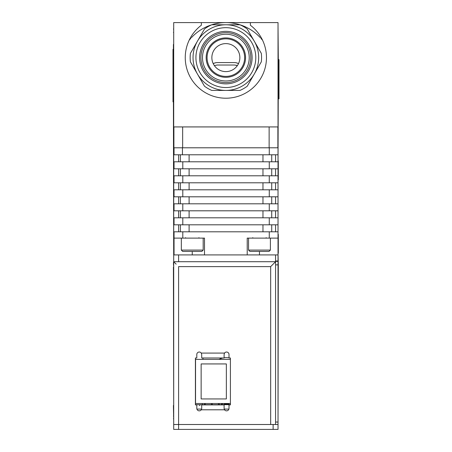 <?xml version="1.0" encoding="UTF-8"?>
<svg xmlns="http://www.w3.org/2000/svg" width="452" height="452" viewBox="0 0 452 452"><rect width="100%" height="100%" fill="white"/><g stroke="black" fill="none" stroke-linecap="round" stroke-linejoin="round"><path stroke-width="0.68" d="M278.025 126.927L173.698 126.927L173.698 22.6L278.025 22.6L278.025 161.793L174.048 161.793L174.048 168.794L278.025 168.794L278.025 175.8L174.048 175.8L174.048 182.8L278.025 182.8L278.025 231.814L174.048 231.814L174.048 254.917L204.507 254.917L204.507 238.114L174.048 238.114M237.837 63.32L236.113 62.771M215.604 62.771L213.881 63.32M238.498 63.636A9.034 9.034 0 0 0 234.26 62.579L217.457 62.579A9.034 9.034 0 0 0 213.22 63.636M250.368 22.6L250.368 25.227A40.612 40.612 0 0 1 255.86 84.976A40.612 40.612 0 0 1 195.857 84.976A40.612 40.612 0 0 1 201.355 25.227L201.355 22.6M173.698 126.927L173.698 261.708L275.573 261.708L270.669 266.612L270.669 424.501L173.698 424.501L173.698 261.708L176.15 264.16M275.573 154.793L275.573 161.793L275.573 154.793M275.573 168.794L275.573 175.8L275.573 168.794M275.573 182.8L275.573 189.8L275.573 182.8M275.573 196.801L275.573 203.807L275.573 196.801M275.573 210.807L275.573 217.807L275.573 210.807M275.573 224.808L275.573 231.814L275.573 224.808M275.573 254.917L275.573 261.358L275.573 254.917M201.264 409.794L224.548 409.794L224.107 408.393L224.548 409.794A2.452 2.452 0 0 0 229.011 408.393L229.011 404.896L230.413 404.896L230.413 357.984L229.011 357.984L229.011 354.481A2.452 2.452 0 0 0 224.548 353.08L224.107 354.481L224.107 357.984L201.705 357.984L201.705 354.481L201.264 353.08A2.452 2.452 0 0 0 196.801 354.481L196.801 357.984L195.405 357.984L195.405 404.896L196.801 404.896L196.801 408.393A2.452 2.452 0 0 0 201.264 409.794L201.694 408.636M201.502 409.365L201.315 409.721M201.705 408.393L201.705 404.896L224.107 404.896L224.107 408.393M224.548 353.08L201.264 353.08L201.705 354.481M224.311 353.509L224.497 353.159M230.413 359.385L195.541 359.385L195.541 403.495L230.413 403.495M226.35 363.933L201.146 363.933L201.146 398.941L226.35 398.941L226.35 363.933M178.596 429.4L173.698 429.4L173.698 424.501L278.025 424.501L278.025 429.4L178.596 429.4L178.596 266.612L270.669 266.612M196.902 409.094L201.603 409.094L196.902 409.094M278.025 231.814L278.025 424.501M278.025 253.306L278.302 264.861L275.573 264.861L275.573 261.358L278.025 261.358M275.573 264.861L275.573 424.501M224.209 409.094L228.91 409.094M195.405 404.681L230.413 404.681M204.434 404.681L204.434 403.495M205.276 404.681L205.276 403.495M211.434 404.681L211.434 403.495M212.276 404.681L212.276 403.495M218.44 404.681L218.44 403.495M219.276 404.681L219.276 403.495M223.113 403.495L222.836 403.856L221.322 403.856L221.322 404.681M230.006 403.495L230.413 403.856M222.565 403.495L222.288 403.856M227.181 404.269L228.718 403.998L224.401 403.998M228.627 403.721L229.181 404.681M224.491 403.721L223.943 404.681M226.559 403.495L223.802 403.495M228.074 403.495L229.317 403.495M228.074 403.721L226.559 403.721M225.96 403.721L227.158 403.721M278.025 160.878L278.302 79.241L278.302 98.847L279.003 98.847L279.003 59.641L278.302 59.641L278.302 79.241M278.025 26.804L278.302 59.641M278.025 179.794L278.025 234.396M278.302 264.861L278.025 420.998M278.302 253.306L278.302 234.396M278.302 179.794L278.302 160.878M173.698 44.443L173.698 26.804M173.415 44.443L173.415 49.353M173.415 101.87L173.698 262.618M173.698 267.098L173.415 262.618M173.415 267.098L173.698 405.455M173.698 420.998L173.415 405.455M173.415 407.693L173.698 407.693M173.698 264.861L173.415 264.861M225.859 43.607A14.001 14.001 0 0 0 211.858 57.607A14.001 14.001 0 0 0 225.859 71.614A14.001 14.001 0 0 0 239.865 57.607A14.001 14.001 0 0 0 225.859 43.607M225.859 38.827A18.781 18.781 0 0 0 207.078 57.607A18.781 18.781 0 0 0 225.859 76.394A18.781 18.781 0 0 0 244.645 57.607A18.781 18.781 0 0 0 225.859 38.827M225.859 37.917A19.69 19.69 0 0 1 245.555 57.607A19.69 19.69 0 0 1 225.859 77.303A19.69 19.69 0 0 1 206.168 57.607A19.69 19.69 0 0 1 225.859 37.917M225.859 32.663A24.945 24.945 0 0 1 250.803 57.607A24.945 24.945 0 0 1 225.859 82.552A24.945 24.945 0 0 1 200.914 57.607A24.945 24.945 0 0 1 225.859 32.663M225.859 83.863A26.256 26.256 0 0 0 252.114 57.607A26.256 26.256 0 0 0 225.859 31.352A26.256 26.256 0 0 0 199.603 57.607A26.256 26.256 0 0 0 225.859 83.863M225.859 87.541A29.934 29.934 0 0 0 255.792 57.607A29.934 29.934 0 0 0 225.859 27.674A29.934 29.934 0 0 0 195.925 57.607A29.934 29.934 0 0 0 225.859 87.541M225.859 24.787A32.821 32.821 0 0 0 193.038 57.607A32.821 32.821 0 0 0 225.859 90.428A32.821 32.821 0 0 0 258.68 57.607A32.821 32.821 0 0 0 225.859 24.787L211.79 24.787A35.708 35.708 0 0 0 204.473 29.013L190.405 53.381A35.708 35.708 0 0 0 190.405 61.834L204.473 86.202A35.708 35.708 0 0 0 211.79 90.428L239.927 90.428A35.708 35.708 0 0 0 247.25 86.202L261.318 61.834A35.708 35.708 0 0 0 261.318 53.381L247.25 29.013A35.708 35.708 0 0 0 239.927 24.787L225.859 24.787M203.242 357.984A27.657 27.657 0 0 0 203.101 358.199L202.778 359.385M230.413 358.204A15.752 15.752 0 0 0 229.514 357.984M229.011 357.882A15.752 15.752 0 0 0 224.107 357.775M222.909 357.984A15.752 15.752 0 0 0 218.994 359.385M173.698 101.87L172.997 101.87L172.997 49.353L173.698 49.353M214.361 65.602L217.107 65.031L234.611 65.031L237.356 65.602M237.153 65.517L235.972 65.167M189.563 39.793A46.912 46.912 0 0 1 190.179 39.053M190.512 38.669A46.912 46.912 0 0 1 190.789 38.352M191.411 37.669A46.912 46.912 0 0 1 260.307 37.669M260.928 38.352A46.912 46.912 0 0 1 261.211 38.669M261.538 39.053A46.912 46.912 0 0 1 262.154 39.793M173.907 126.927L173.907 147.793L278.025 147.793M277.884 147.793L277.884 126.927M269.273 147.793L269.273 154.793L174.048 154.793L174.048 147.793M278.025 189.8L174.048 189.8L174.048 196.801L278.025 196.801M278.025 203.807L174.048 203.807L174.048 210.807L278.025 210.807M278.025 217.807L174.048 217.807L174.048 224.808L278.025 224.808M269.273 154.793L278.025 154.793M180.348 154.793L180.348 161.793M180.348 224.808L180.348 231.814M180.348 168.794L180.348 175.8M271.72 168.794L271.72 175.8M278.025 161.793L278.025 168.794M278.025 175.8L278.025 182.8M278.025 238.114L247.216 238.114L247.216 254.917L204.507 254.917M180.348 182.8L180.348 189.8M271.72 182.8L271.72 189.8M180.348 196.801L180.348 203.807M271.72 196.801L271.72 203.807M180.348 210.807L180.348 217.807M271.72 210.807L271.72 217.807M247.216 254.917L259.471 254.917L259.471 251.414L269.059 251.414L270.392 250.086L248.543 250.086L248.543 238.114M278.025 254.917L259.471 254.917M271.72 224.808L271.72 231.814M271.72 154.793L271.72 161.793M259.471 251.414L249.877 251.414L248.543 250.086M203.174 238.114L203.174 250.086L181.331 250.086L181.331 238.114M192.253 254.917L192.253 251.414L201.846 251.414L203.174 250.086M192.253 251.414L182.659 251.414L181.331 250.086M178.596 154.793L178.596 161.793M178.596 168.794L178.596 175.8M178.596 182.8L178.596 189.8M178.596 196.801L178.596 203.807M178.596 210.807L178.596 217.807M178.596 224.808L178.596 231.814M178.596 254.917L178.596 261.708M273.121 424.501L273.121 429.4M278.025 261.007L275.573 261.007M278.025 422.049L275.573 422.049M173.698 418.755L173.415 418.755M173.415 416.094L173.698 416.094M173.698 32.403L173.415 32.403M173.415 29.041L173.698 29.041M225.859 80.976A23.368 23.368 0 0 0 249.227 57.607A23.368 23.368 0 0 0 225.859 34.239A23.368 23.368 0 0 0 202.49 57.607A23.368 23.368 0 0 0 225.859 80.976M173.698 63.359L172.997 63.359M173.698 87.863L172.997 87.863M269.132 147.793L269.132 126.927M182.659 147.793L182.659 126.927M182.8 161.793L182.8 168.794M182.8 175.8L182.8 182.8M182.8 189.8L182.8 196.801M182.8 203.807L182.8 210.807M182.8 217.807L182.8 224.808M182.8 231.814L182.8 238.114M189.1 168.794L189.1 175.8M262.968 168.794L262.968 175.8M182.45 147.793L182.45 154.793M269.273 161.793L269.273 168.794M269.273 175.8L269.273 182.8M269.273 189.8L269.273 196.801M269.273 203.807L269.273 210.807M269.273 217.807L269.273 224.808M269.273 231.814L269.273 238.114M189.1 182.8L189.1 189.8M262.968 182.8L262.968 189.8M189.1 196.801L189.1 203.807M262.968 196.801L262.968 203.807M189.1 210.807L189.1 217.807M262.968 210.807L262.968 217.807M262.968 224.808L262.968 231.814M189.1 224.808L189.1 231.814M262.968 154.793L262.968 161.793M189.1 154.793L189.1 161.793M202.298 404.681L202.298 403.495M199.462 405.585L200.366 404.681M270.392 238.114L270.392 250.086M252.815 237.695L252.397 238.114M266.121 237.695L266.539 238.114M185.602 237.695L185.179 238.114M198.903 237.695L199.321 238.114"/></g></svg>
